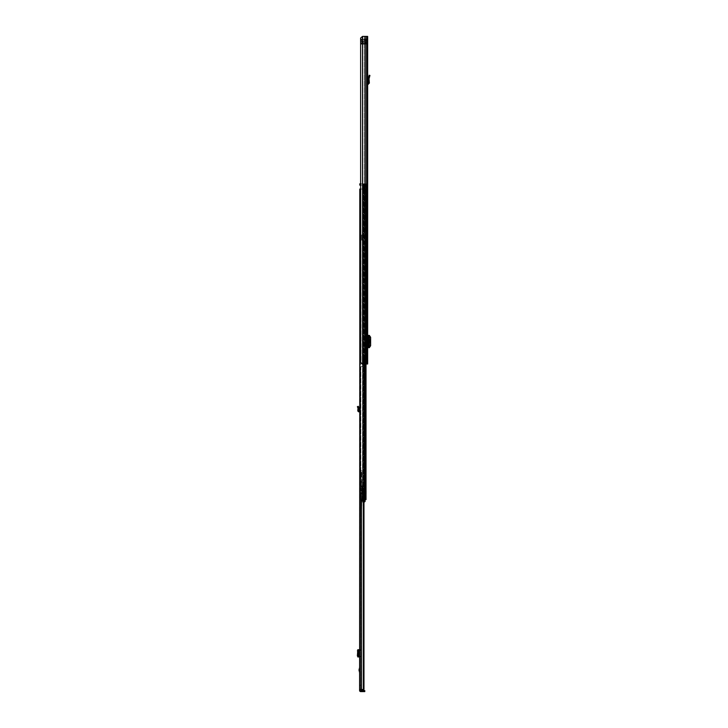 <?xml version="1.0" encoding="UTF-8"?>
<svg xmlns="http://www.w3.org/2000/svg" width="728" height="728" viewBox="0 0 728 728"><rect width="100%" height="100%" fill="white"/><g stroke="black" fill="none" stroke-linecap="round" stroke-linejoin="round"><path stroke-width="0.55" stroke-dasharray="3.64 2.73" d="M368.586 83.192L369.369 83.129L369.032 78.788L369.924 75.457L369.16 75.257L368.25 78.66L369.032 78.788L368.241 78.77L368.586 83.192L367.649 83.574L367.649 84.393L367.649 76.276L367.649 83.574L366.857 84.393L366.857 75.011L366.857 84.393L367.64 83.574M369.369 83.129L368.322 84.33L367.649 83.766M367.649 330.057L367.649 333.078L367.649 330.057L366.857 330.057L366.857 333.078L366.857 330.057L367.649 330.057M367.649 349.977L367.649 352.989L367.649 349.977L366.857 349.977L366.857 352.989L366.857 349.977L367.649 349.977M367.649 48.03L367.649 50.978L367.649 48.03L366.857 48.03L366.857 50.978L366.857 48.03M367.649 357.939L367.649 360.888L367.649 357.939L366.857 357.939L366.857 360.888L366.857 357.939M367.649 361.379L367.649 358.758L367.649 361.379L367.649 358.758L367.649 361.379L366.857 361.379L366.857 358.758L366.857 361.379L366.857 358.758L366.857 361.379L367.649 361.379L366.666 361.379L367.649 361.379M367.649 41.478L367.649 364L362.071 364L362.954 364L362.071 364L360.633 362.362L360.633 38.038L361.015 362.362L362.453 364L361.015 362.362L360.633 38.038L362.071 36.4L366.857 36.4L366.857 364L366.857 36.4L367.649 36.4L367.649 41.478L366.857 41.478L367.649 41.478M368.241 343.625L367.649 343.625L367.649 339.43L367.649 343.625L367.649 339.43L368.241 339.43M367.649 337.019L367.649 335.399L366.857 335.399L366.857 337.019L367.649 337.019L367.649 346.037L366.857 346.037L366.857 347.656L366.857 335.399L367.795 335.399L367.649 346.037M367.649 75.011L366.857 75.011L367.649 75.011L367.649 76.276L366.857 76.149L367.649 76.276M367.649 50.978L366.857 50.978M367.649 360.888L366.857 360.888M366.857 346.037L366.857 337.019M367.285 339.43L367.285 343.625M366.857 42.169L367.649 42.169L366.857 42.169L367.504 41.66L366.666 41.187L366.666 41.969L366.666 41.187L367.649 42.169L367.504 41.66L366.857 42.169M366.603 36.4L365.174 36.4L366.603 36.4L366.603 364M365.065 36.4L362.071 36.4L365.065 36.4L365.065 364M362.571 36.4L362.571 364M361.015 38.038L362.453 36.4L361.015 38.038M367.649 358.758L364.901 358.758L365.684 358.758L365.684 361.379L366.666 361.379L366.666 358.758L365.684 358.758L365.684 361.379L366.666 361.379L366.666 358.758L367.649 358.758M365.456 361.379L364.901 361.379L365.684 361.379L364.901 361.379L364.764 358.758L365.32 358.758L364.3 358.758L365.32 358.758L365.32 361.379L364.764 361.379L365.456 361.379L365.456 358.758L364.764 358.758L365.32 358.758L365.32 361.379L364.3 361.379L364.901 361.379L364.901 358.758L365.456 358.758L365.456 361.379M364.3 361.379L365.32 361.379L363.591 361.379L363.591 358.758L364.3 358.758L364.3 361.379L363.591 361.379L363.591 358.758L364.3 358.758L364.3 361.379L363.591 361.379L363.591 358.758L364.3 358.758L363.591 358.758L363.591 361.379L364.3 361.379L364.3 358.758L364.3 361.379M365.684 361.379L366.666 361.379L365.684 361.379L365.684 358.758L366.666 358.758L365.684 358.758L365.684 361.379M366.666 41.187L361.816 41.187L366.666 41.187M363.49 41.969L361.816 41.969L361.816 41.187L361.816 41.969L363.49 41.969L363.49 41.187L363.49 41.969M366.666 41.969L364.874 41.969L366.666 41.969M367.649 352.989L366.857 352.989L367.649 352.989M367.649 333.078L366.857 333.078L367.649 333.078M366.857 347.656L367.649 347.656L366.857 347.656M367.831 335.399L368.395 335.399M369.433 335.426L368.659 335.426L368.659 347.629L368.25 335.572L368.659 347.638L369.433 347.629L368.25 347.484L369.096 347.383L369.942 345.773L369.942 337.246L369.096 335.672L368.423 335.617L368.25 347.484L368.241 335.581L369.433 335.426M369.032 335.572L369.032 347.484L369.096 335.617L368.423 335.617M369.451 347.411L368.423 347.438M367.831 347.656L368.659 347.629L368.35 335.399M366.857 38.994L366.857 44.171L360.961 43.771L366.857 44.171L366.857 43.607L366.857 44.171L360.961 44.171L360.961 38.994L360.961 44.171L366.857 44.171L366.857 38.994L360.961 38.994L360.961 39.549L360.961 38.994L366.857 38.994L366.857 39.549L366.857 38.994L360.961 38.994M366.857 39.612L365.911 41.087L360.961 41.087L366.857 41.087L365.911 41.087L365.993 40.267L361.962 40.267L361.962 41.087L360.961 41.087L360.961 39.512L360.961 42.069L360.961 41.087L366.857 41.087L366.857 43.744L366.857 39.612L366.857 41.087L361.962 41.087L360.961 39.512M360.961 43.644L361.962 42.888L365.729 42.888L365.82 42.069L366.857 42.069L360.961 42.069L360.961 43.644L360.961 42.069L366.857 42.069L360.961 42.069L361.962 42.069L361.962 42.888L361.962 42.069L365.82 42.069L365.729 42.888L366.857 43.744M366.857 43.607L360.961 43.607L366.857 43.607M360.961 39.394L366.857 39.549L360.961 39.394M359.587 670.042L359.587 672.626L359.587 670.042M359.587 685.376L359.587 688.652L359.587 685.376L360.569 685.376L360.569 688.652L359.587 688.652M359.587 473.418L359.587 476.039L359.587 473.418L360.569 473.418L360.569 476.039L359.587 476.039M360.851 691.6L364.783 691.6L364.783 690.617L360.851 690.617L360.733 691.6A1.147 1.147 0 0 1 359.587 690.453L359.587 689.698L363.973 689.507L359.587 689.698M359.587 371.335L359.587 366.621L359.587 372.008L359.587 371.335L360.569 371.335L360.569 372.008L360.569 366.621L360.569 689.507L360.569 366.621L360.569 371.335L359.587 371.335M359.587 370.88L359.587 372.008L359.587 370.88L360.569 370.88L359.587 370.88M363.973 499.626L363.973 366.621L359.587 366.621L363.973 366.621L359.587 366.621L359.587 689.507L363.973 689.507L363.973 366.621L359.787 366.621M360.569 650.186L359.587 650.859L359.587 656.938L359.587 655.81L360.569 656.938L360.569 649.731L360.569 656.492M359.587 650.859L359.587 655.81M359.587 410.892L359.641 410.892A0.983 0.983 0 0 1 360.569 411.875L360.569 409.6L359.587 409.6L360.569 409.6L360.569 406.615L360.569 411.875A0.983 0.983 0 0 0 359.641 410.892L359.587 405.933L359.587 411.875L359.587 410.892L358.786 410.51L358.995 408.108L358.003 408.181L358.977 407.953L358.294 406.333L357.384 406.706L357.748 407.571L358.658 407.189M360.569 688.652L360.569 685.376M360.569 476.039L360.569 473.418M360.569 671.453L360.569 668.632L360.442 671.453M360.851 690.617L360.569 689.698M360.569 406.615L360.569 405.933L360.569 406.615L359.587 406.906L360.569 406.615M363.29 499.626L363.29 689.507M359.587 689.507L360.569 689.507M359.587 656.938L357.812 656.938M359.641 649.731L360.569 649.731L359.641 649.731L359.641 656.938M359.587 649.731L357.812 649.731M358.786 649.731L358.786 656.938L358.786 649.731M358.003 649.831L358.003 656.847M360.569 405.933L359.587 405.933L360.569 405.933M359.587 411.875L359.05 411.848A1.31 1.31 0 0 1 357.812 410.428L357.748 407.571M357.885 409.518L358.868 409.6M361.033 472.781L361.033 476.676L361.033 472.781L360.833 476.485L360.569 472.973M360.569 511.265L361.752 507.98L361.752 490.217L362.207 490.235L360.569 490.554L362.207 490.354L362.016 485.958L362.016 490.162L360.569 490.162L360.569 512.494L360.569 480.698L360.569 496.969L361.607 496.623L360.569 496.815L360.569 470.57L360.569 490.162M361.752 477.477L361.752 471.981L361.752 477.477L361.552 472.172L361.552 477.286L361.224 472.172L361.033 477.086M361.725 490.435L361.552 499.572L360.569 499.572M360.569 480.589L361.752 480.626L361.752 486.249L360.569 486.249M360.569 476.485L361.033 476.676M360.569 486.759L361.752 486.759L360.569 486.759M360.569 481.909L361.752 481.909L360.569 481.909M360.569 480.698L361.552 480.698L361.552 482.036L360.569 482.036M360.569 512.184L361.552 508.026L361.552 506.188L360.569 506.188M360.66 512.375L360.597 511.866M360.569 512.011L361.261 508.99L360.569 508.99M360.569 496.269L361.752 495.777L361.752 482.018L361.452 509.163M360.569 485.958L362.016 486.277M360.569 485.44L362.016 485.44M360.569 481.108L361.752 481.108M360.569 479.233L361.561 479.233L361.707 480.589M360.569 473.255L361.552 473.255L361.552 479.224L360.569 479.224M361.752 495.777L361.752 473.564L360.569 473.537M360.569 493.22L361.607 493.675L361.598 496.605L361.752 482.018M360.569 490.526L361.552 490.417M361.752 473.564L361.752 480.626M360.788 511.866L361.552 508.026L360.569 512.494M362.207 490.235L362.207 486.222M361.033 472.436L361.033 477.022L361.033 472.436A6.552 6.552 0 0 1 361.689 474.729A6.552 6.552 0 0 1 361.033 477.022M361.033 473.418L361.033 476.039L361.033 473.418L359.723 473.418L359.723 476.039L359.723 473.418M361.033 476.039L359.723 476.039M363.163 325.998L363.163 361.998L363.163 325.998L363.945 325.998L363.945 329.311L363.945 325.998M363.945 361.998L363.945 329.311L363.945 361.998L363.163 361.998L363.163 365.31L363.163 361.998L363.945 361.998M363.945 240.822L363.945 490.581L363.163 490.581L364.073 490.581L363.163 490.581L363.181 234.27L363.163 490.581L366.011 490.581L363.945 490.581L363.945 240.822M363.945 487.05L363.945 490.253L363.945 486.723L363.163 487.05L363.163 490.253L363.163 486.723L363.945 487.05M363.945 479.907L363.945 463.654L363.945 479.907L363.163 479.907L363.163 463.654L363.163 483.21L363.163 479.907L363.945 479.907M363.945 460.351L363.945 463.654L363.945 460.351L363.163 460.351L363.163 463.654L363.163 460.351M364.073 240.804L364.073 490.581L364.073 240.804M364.073 234.907L364.073 240.185L364.073 234.907M360.633 185.13L366.011 185.13L366.011 499.626L366.011 493.73L365.092 493.73L366.011 493.73L365.219 493.73L365.219 490.581L366.011 490.581L366.011 493.73L363.49 493.73L366.011 493.73L366.011 183.82L366.011 185.13L359.787 185.13L359.787 183.82L360.487 183.82L360.487 185.13L365.219 185.13L365.219 183.82L366.011 183.82L365.219 183.82L365.219 185.13L360.487 185.13L360.487 183.82L359.787 183.82L366.011 183.82L365.219 183.82L365.219 490.581L365.219 183.82L360.487 183.82L366.011 183.82L363.945 183.82L366.011 183.82L366.011 490.581L365.219 490.581L365.219 493.73L366.011 493.73L366.011 499.626L359.787 499.626L366.011 499.626L365.092 499.626L366.011 499.626L365.219 499.626L365.219 189.062L359.787 189.062L359.787 499.626L365.219 499.626L365.219 189.062L366.011 189.062L366.011 364M363.945 183.82L363.945 234.27L363.945 183.82L363.163 183.82L363.163 234.27L363.163 183.82L363.945 183.82M363.945 234.926L363.945 240.167L363.09 240.167L363.991 240.167L363.09 240.167L363.945 240.167L363.945 234.926L363.09 234.926L363.945 234.926M363.945 191.746L363.945 208.654L363.945 191.746L363.163 191.746L363.163 208.654L363.163 188.443L363.163 191.746L363.945 191.746M363.945 208.654L363.945 211.957L363.945 208.654L363.163 208.654L363.163 211.957L363.163 208.654L363.945 208.654M363.945 188.443L363.163 188.443M363.181 240.822L363.991 240.822L363.181 240.822M365.092 183.82L365.674 183.82L365.674 490.581L365.674 183.82L365.092 183.82L365.092 490.581L365.092 183.82M360.487 185.13L359.787 185.13L360.487 185.13M360.633 189.062L366.011 189.062L359.787 189.062L360.487 189.062L360.487 499.626L360.487 189.062L366.011 189.025L366.011 185.167L364.865 185.167L365.219 189.025L365.219 185.167L366.011 185.167L365.219 185.13L366.011 185.13L366.011 183.82L360.633 183.82M363.49 183.82L364.073 183.82L364.073 234.289L364.073 183.82L363.49 183.82L363.49 490.581L363.49 183.82M365.092 499.626L365.092 493.73L365.092 499.626L365.674 499.626L363.49 499.099L365.674 499.626L365.074 499.017L365.074 499.545L363.154 499.317L363.154 493.62L363.154 499.317M364.073 499.099L365.165 499.626L363.163 498.98L364.073 499.099L364.073 493.73L363.945 498.98L363.945 498.38L363.945 498.98L363.163 498.98L363.163 493.73L363.163 498.98L363.945 498.98L364.073 493.73L363.163 493.73L364.073 493.73L364.073 499.099M363.945 494.157L363.945 496.278L363.945 494.157L363.163 494.157L363.163 496.278L363.163 494.157L363.945 494.157M363.945 493.73L363.163 493.73L363.945 493.73M362.535 499.626L362.535 189.062L362.535 499.626M366.011 189.025L364.564 189.025L366.011 189.025M365.219 493.73L365.219 499.626L365.219 493.73M363.945 486.723L363.163 486.723L363.945 486.723M364.446 499.626L364.446 364M364.446 185.13L364.446 183.82L364.446 185.13M362.89 499.626L362.89 364M362.89 185.13L362.89 183.82L362.89 185.13M364.865 185.167L366.011 185.167L364.564 185.167L364.564 189.025L362.963 189.025L364.309 189.025L364.309 185.167L364.865 185.167L364.018 185.167L364.865 185.167L364.865 189.025L363.745 189.025L363.745 185.167L364.564 185.167L364.564 189.025L364.309 185.167L362.963 185.167L364.309 185.167L362.963 185.167L362.963 189.025L362.963 185.167L363.745 185.167L363.745 189.025L364.865 189.025L364.865 185.167M362.963 185.167L362.963 189.025L363.745 189.025L362.963 189.025L362.963 185.167L363.745 185.167L362.963 185.167M363.745 185.167L363.745 189.025L363.745 185.167M363.991 234.27L363.181 234.27L363.991 234.27M363.09 234.926L361.652 234.926L361.652 240.167L363.09 240.167L361.652 240.167L363.09 240.167L361.652 240.167L361.652 234.926L361.652 240.167L361.652 234.926L363.09 234.926L361.652 234.926L363.09 234.926L363.09 240.167L363.09 234.926M361.898 490.672L364.728 490.672L361.898 490.672M361.898 499.581L362.508 499.581L362.508 490.672L362.508 499.581L360.224 499.581L361.898 499.581M363.045 490.672L363.045 499.581L360.433 499.581L361.616 497.952L362.799 499.581L361.543 497.961L361.543 490.672L360.224 490.672L363.8 490.672L361.543 490.672L361.543 497.961L360.433 499.581L363.272 499.581L363.618 490.672L362.298 490.672L363.272 490.672M366.011 493.62L363.481 493.62L366.139 493.62L366.148 490.672L364.728 490.672L366.139 490.672L364.946 490.672L364.946 493.62L363.154 493.62L363.49 499.581L365.074 499.581L365.074 501.055L365.074 499.59L362.298 499.581L362.298 500.591L362.298 490.672L360.597 490.144L362.298 490.672L362.298 499.49L362.435 490.672L362.298 499.581L362.69 490.672L360.779 490.672L362.69 490.672L360.779 490.672L362.462 490.672L362.435 499.39L360.469 499.581L360.396 490.144L360.224 499.581L362.972 499.581L362.972 490.672M364.409 499.581L365.229 499.581L365.229 490.672L365.229 499.581L365.229 490.672L365.229 499.581L364.409 499.581M363.154 499.272L363.154 493.62L364.519 493.62L364.419 496.241L364.519 493.62L366.148 493.62L364.946 493.62L364.946 490.672L364.728 499.581L363.09 499.581L363.09 490.672L363.09 499.581L365.074 499.581L363.49 499.581M363.045 499.581L363.918 499.581L362.298 499.581L362.298 500.991L362.298 499.59L363.272 499.581M363.336 490.672L363.336 499.581L363.8 499.581L363.8 490.672L363.918 499.581L363.618 490.672L363.618 499.581L365.229 499.581L364.728 499.581L364.419 490.672L366.011 490.672M362.69 490.672L362.671 488.179L360.797 488.179L360.779 489.425L360.824 488.179L362.644 488.179L362.69 490.672M362.626 490.672L363.481 490.672L363.481 487.26L362.69 488.715A3.276 3.276 0 0 0 362.626 489.353L362.626 490.672L363.481 490.672L363.481 487.26L362.69 488.715A3.276 3.276 0 0 0 362.626 489.353L362.626 499.581M362.298 501.455L362.298 500.591L362.298 501.455M364.419 501.592L364.419 502.211M364.419 501.137L364.419 501.792L365.074 501.055L364.419 501.137M364.419 499.39L364.883 499.39L364.419 499.39M364.419 498.525L363.154 498.525L364.419 498.525M364.355 499.262L364.355 499.99L364.355 499.244L362.435 499.244L362.435 499.99L364.355 499.99L362.435 499.99L362.435 499.244L364.355 499.262M362.435 501.328L362.435 500.646L362.435 501.365L364.355 501.792L364.355 500.646L364.355 501.365L362.435 501.328M365.074 501.055L365.074 499.545L363.481 499.49M363.09 499.581L362.508 499.581L363.09 499.581M364.946 493.62L364.946 490.672L364.946 493.62M360.224 490.672L360.224 499.581L360.224 490.672M366.139 493.62L366.139 490.672L366.139 493.62M360.779 489.425L362.69 489.425L360.779 489.425L360.779 490.672L360.779 489.425M362.644 488.179L360.824 488.179L361.006 490.672L361.006 488.179L362.671 488.179M362.462 490.672L362.462 488.179L362.462 490.672M362.435 500.646L364.355 500.646L362.435 500.646M360.396 493.948L362.298 493.948M369.596 76.668L368.841 76.458M368.322 84.33L368.277 83.538M365.174 36.4L365.174 364M364.619 36.4L364.619 364L364.619 36.4M362.954 36.4L362.954 364L362.954 36.4M366.666 358.758L366.666 361.379L366.666 358.758M364.764 358.758L364.764 361.379L364.764 358.758M364.874 41.969L364.874 41.187L364.874 41.969M369.769 335.672L369.096 335.672M370.616 337.282L369.942 337.282M370.616 345.773L369.942 345.773M369.769 347.383L369.096 347.383M367.831 339.43L367.831 343.625M361.388 689.507L361.388 499.626M360.87 366.621L360.87 689.507L360.87 366.621M362.935 690.617L362.935 691.6M361.689 690.617L361.689 691.6M359.587 649.876L360.569 649.886M360.569 656.783L359.587 656.802M357.812 649.849L357.812 656.82L357.803 649.849M359.05 649.731L359.05 656.938M361.752 473.291L361.552 493.657M361.752 481.399L360.569 481.399M361.033 472.372L361.752 471.981M360.569 501.046L361.552 501.046L361.552 507.862M361.752 500.946L361.752 499.545M360.569 482.964L361.552 482.964L361.752 480.507M361.752 483.074L361.552 484.266L360.569 484.266M360.569 492.465L361.552 492.465L361.752 484.238M361.752 492.447L361.552 493.293L360.569 493.293M360.569 497.333L361.552 497.333L361.752 493.184M361.752 497.442L361.552 498.371L360.569 498.371M360.569 504.713L361.552 504.713L361.752 498.38M361.752 504.722L361.752 506.142M360.942 511.192L360.724 512.112M363.945 329.311L363.163 329.311L363.945 329.311M363.945 463.654L363.163 463.654L363.945 463.654M362.535 183.82L362.535 185.13L362.535 183.82M364.828 183.82L364.828 185.13L364.828 183.82M365.674 493.73L365.674 499.626L365.674 493.73M363.49 493.73L363.49 499.099L363.49 493.73M363.945 490.253L363.163 490.253L363.945 490.253M364.018 189.025L364.018 185.167L364.018 189.025M362.298 499.59L365.074 499.59L362.298 499.59M363.973 500.591L365.074 500.591M365.074 500.791L362.298 500.791L365.074 500.791M365.911 490.672L365.911 493.62L365.911 490.672M365.547 493.62L365.547 490.672L365.547 493.62M365.747 493.62L365.747 490.672L365.747 493.62M364.901 493.62L364.901 499.581L364.892 493.62M364.073 490.672L364.073 499.581L364.073 490.672M362.435 501.283L364.355 501.283L362.435 501.283M362.435 499.335L364.355 499.335L362.435 499.335M364.746 490.672L364.746 493.62L364.746 490.672M367.649 42.624L366.857 42.624L367.649 42.624M369.023 335.581L369.023 347.474M366.857 44.171L360.961 44.171M366.857 39.549L360.961 39.549L366.857 39.549M360.569 372.008L359.587 372.008L360.569 372.008M361.752 470.77L360.569 470.57M361.752 482.072L362.207 482.273M363.945 496.278L363.163 496.278M363.163 498.38L363.945 498.38M363.945 483.21L363.163 483.21M363.945 211.957L363.163 211.957M363.945 365.31L363.163 365.31M363.973 502.211L362.435 502.211M364.419 496.241L363.154 496.241M364.355 501.365L362.435 501.365L364.355 501.365M364.355 499.244L362.435 499.244L364.355 499.244"/><path stroke-width="1.09" d="M369.596 76.668L369.915 75.457L369.16 75.257L368.241 78.77L369.032 78.788L369.596 76.668L368.841 76.458M362.571 36.4L367.649 36.4L367.649 364L362.071 364L360.633 362.362L360.633 38.038L362.571 36.4L362.571 364M367.831 343.625L367.831 339.43M367.649 76.276L367.649 75.011M367.831 347.656L369.451 347.638L369.451 335.417L367.831 335.399M369.451 347.411L370.616 345.773L370.616 337.246L369.451 335.644M367.649 83.574L368.586 83.192L368.241 78.77L369.032 78.788L369.369 83.129L368.586 83.192M367.649 84.393L369.369 83.129M367.676 84.357L367.649 83.766M359.587 672.626L359.004 670.042L359.587 667.467M360.569 689.507L359.587 689.698L359.587 690.453A1.147 1.147 0 0 0 360.733 691.6L364.783 691.6L364.783 690.617L360.851 690.617L360.851 691.6M359.587 689.698L359.787 366.621M360.569 689.698L360.851 690.617M363.973 499.626L363.973 689.507L359.587 689.507M363.29 499.626L363.29 689.507M359.587 649.731L358.294 650.695L358.294 655.837L358.658 656.811L359.587 656.938M357.803 656.938L358.868 656.938M358.003 656.865L358.995 656.865L357.885 656.938M357.803 649.731L357.384 655.837L358.003 656.847M358.003 649.831L358.977 649.822L358.977 656.856L358.995 649.813L358.995 656.856M358.003 649.804L358.995 649.813M357.885 649.731L358.868 649.731M359.587 410.892L358.786 410.51L358.868 409.6L357.885 409.518L357.812 410.428A1.31 1.31 0 0 0 359.05 411.848L359.587 411.875M357.748 407.571L358.658 407.189L358.294 406.324L357.384 406.706L358.003 408.181L358.995 408.108L358.868 409.6M358.658 407.189L358.977 407.953L358.003 408.181L357.885 409.518M360.633 183.82L359.787 183.82L359.787 185.13L360.633 185.13M366.011 364L366.011 499.626L359.787 499.626L359.787 189.062L360.633 189.062M365.074 499.626L365.074 501.51L363.973 502.211M366.011 490.672L366.011 493.62M365.074 501.055L364.419 501.592M365.065 36.4L365.065 364M365.174 36.4L365.174 364M366.603 36.4L366.603 364M368.395 347.647L368.395 335.399M369.433 335.426L369.433 347.629M368.322 84.33L368.277 83.538M359.05 669.651L359.587 669.651M361.388 499.626L361.388 689.507M361.689 690.617L361.689 691.6M362.935 690.617L362.935 691.6M359.095 649.731L359.095 656.938M357.748 656.811L358.658 656.811M357.384 655.837L358.294 655.837M357.384 650.841L358.294 650.841M357.748 649.858L358.658 649.858M359.587 670.433L359.05 670.433M364.446 364L364.446 499.626M362.89 364L362.89 499.626M365.074 500.591L363.973 500.591"/></g></svg>
